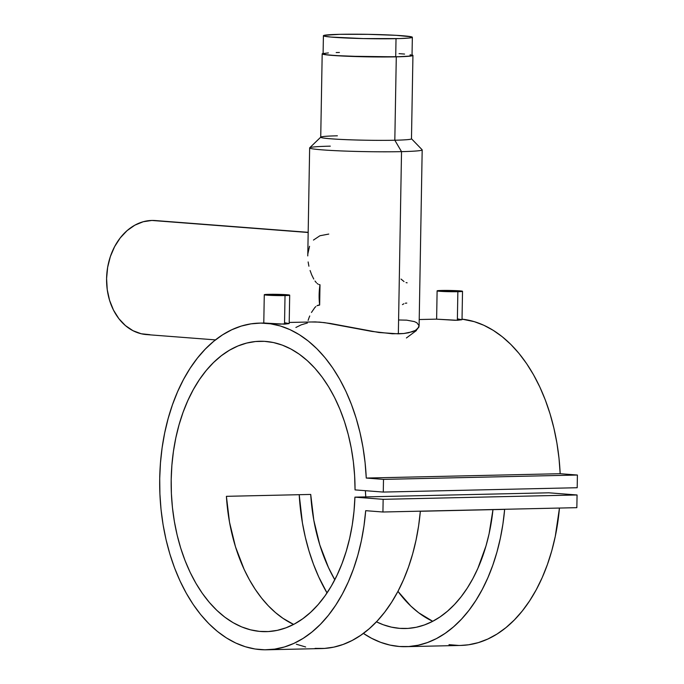 <?xml version="1.0" encoding="UTF-8"?>
<svg xmlns="http://www.w3.org/2000/svg" width="684" height="684" viewBox="0 0 684 684"><rect width="100%" height="100%" fill="white"/><g stroke="black" fill="none" stroke-linecap="round" stroke-linejoin="round"><path stroke-width="1.03" d="M412.349 37.278L408.929 38.047L399.259 38.578L363.435 38.578L330.859 37.056L324.25 36.158L323.412 35.722L324.276 35.311L339.734 34.328L367.958 34.337L396.156 35.32L411.503 36.842L412.349 37.278L412.033 55.404L408.613 56.174L398.943 56.704L367.479 56.789L336.058 55.609L326.448 54.737L323.096 53.848A44.477 2.163 1 0 0 348.498 56.25A44.477 2.163 1 0 0 395.711 56.798L396.027 38.663A44.477 2.163 -179 0 1 348.814 38.124A44.477 2.163 -179 0 1 323.412 35.722A44.477 2.163 -179 0 1 339.734 34.328A44.477 2.163 -179 0 1 386.947 34.875A44.477 2.163 -179 0 1 412.349 37.278A44.477 2.163 -179 0 1 396.027 38.663L395.711 56.798A44.477 2.163 1 0 0 412.033 55.404L410.135 54.746M339.418 52.463L336.177 52.548M328.38 52.916L323.959 53.438M404.577 54.07L399.063 53.643M444.532 290.674L444.523 291.307L444.532 290.674L458.169 291.23L446.242 291.384L441.471 290.939L445.9 290.657L458.126 291.264L445.865 291.375L441.505 290.974L444.532 290.674M457.861 291.7L457.357 320.292L461.965 319.71L455.287 320.309L436.683 319.171L457.357 320.292L457.861 291.7A12.705 0.616 -179 0 1 444.369 291.546A12.705 0.616 -179 0 1 437.11 290.862A12.705 0.616 -179 0 1 441.779 290.461A12.705 0.616 -179 0 1 455.262 290.614A12.705 0.616 -179 0 1 462.521 291.307A12.705 0.616 -179 0 1 457.861 291.7L462.461 291.239L455.826 290.64L437.17 290.922L457.861 291.7M271.693 294.548L271.685 295.18L271.693 294.548L285.331 295.103L273.403 295.257L268.632 294.813L273.061 294.53L285.296 295.06L273.036 295.249L268.675 294.847L271.693 294.548M263.844 323.019L284.527 324.165L285.023 295.573A12.705 0.616 -179 0 1 271.531 295.42A12.705 0.616 -179 0 1 264.281 294.736A12.705 0.616 -179 0 1 268.94 294.334A12.705 0.616 -179 0 1 282.432 294.488A12.705 0.616 -179 0 1 289.691 295.18A12.705 0.616 -179 0 1 285.023 295.573L284.527 324.165L289.127 323.583L280.149 324.131L264.332 323.002M403.876 303.764L402.431 304.602M406.766 303.08L405.33 303.217M406.082 282.612L407.125 282.817M401.012 279.063L404.013 281.551M308.176 232.321L155.242 220.547A57.182 44.186 94.4 0 0 151.848 220.453L308.176 232.492L155.277 220.547M419.104 326.037L422.182 149.882A56.276 2.745 -179 0 1 401.525 151.634A56.276 2.745 1 0 0 422.113 149.745L411.426 138.698A45.383 2.206 -179 0 1 394.822 140.229L401.525 151.634L398.344 333.843L403.74 333.518L412.341 331.757L415.402 330.432L418.788 327.32L419.087 325.687L417.556 328.927L415.402 330.432L408.451 332.8L403.74 333.518L392.351 333.775L371.874 331.415L324.635 322.643L315.23 321.899L289.212 322.446M322.19 53.831L320.728 137.227A45.383 2.206 1 0 0 346.651 139.673A45.383 2.206 1 0 0 394.822 140.229A45.383 2.206 1 0 0 411.477 138.809L412.939 55.421A45.383 2.206 -179 0 1 396.284 56.84L394.822 140.229L396.284 56.84L346.095 56.199L327.508 54.968L322.395 54.053L323.104 53.412A45.383 2.206 -179 0 0 322.19 53.831A45.383 2.206 -179 0 0 348.105 56.285A45.383 2.206 -179 0 0 396.284 56.84L409.451 56.208L412.939 55.421A45.383 2.206 -179 0 0 412.033 54.959L412.939 55.421M560.179 473.704A163.373 103.395 -91.3 0 0 462.033 319.146L474.269 321.651L483.87 325.285L493.224 330.338L502.261 336.75L510.88 344.479L519.019 353.457L526.594 363.589L533.546 374.798L539.804 386.964L545.31 399.995L550.03 413.769L553.903 428.158L556.904 443.035L558.999 458.263L560.179 473.704L577.407 475.038L383.502 479.381L366.265 478.056L560.179 473.704L577.407 475.038L577.193 487.726L383.279 492.07L383.502 479.381L577.407 475.038L577.193 487.726L383.279 492.07L355.047 489.898L383.279 492.07L383.502 479.381L366.265 478.056L560.179 473.704M266.769 649.783A163.373 103.395 88.7 0 1 159.74 488.769A163.373 103.395 88.7 0 1 259.441 323.113A163.373 103.395 88.7 0 1 366.265 478.056L365.085 462.606L362.99 447.379L359.989 432.502L356.116 418.112L351.396 404.347L345.89 391.308L339.632 379.141L332.68 367.932L325.105 357.8L316.966 348.831L308.347 341.102L299.31 334.681L289.956 329.628L280.354 325.994L270.599 323.814L260.775 323.096L250.968 323.857L241.272 326.08L231.782 329.756L222.565 334.844L213.716 341.299L205.32 349.062L197.437 358.074L190.152 368.231L183.517 379.466L177.609 391.667L172.471 404.723L168.153 418.514L164.69 432.912L162.108 447.806L160.449 463.042L159.714 478.492L159.911 494.01L161.031 509.46L163.083 524.705L166.032 539.599L169.863 554.023L174.531 567.831L180.003 580.904L186.228 593.122L193.136 604.382L200.686 614.583L208.791 623.62L217.392 631.418L226.404 637.907L235.741 643.028L245.334 646.739L255.081 649.005L264.905 649.8L274.712 649.125L284.416 646.979L293.923 643.379L303.157 638.369L312.024 631.982L320.454 624.287L328.363 615.344L335.682 605.237L342.351 594.063L348.301 581.913L353.483 568.9L357.852 555.143L361.357 540.77L363.982 525.91L365.692 510.683L382.929 512.008L576.843 507.665L577.065 494.977L383.151 499.32L577.065 494.977L548.833 492.805L354.919 497.148L548.833 492.805L577.065 494.977L576.843 507.665L382.929 512.008L365.692 510.683A163.373 103.395 88.7 0 1 266.769 649.783L321.565 648.56A163.373 103.395 -91.3 0 0 420.344 511.264L504.655 509.375A163.373 103.395 88.7 0 1 405.877 646.671L460.683 645.439A163.373 103.395 -91.3 0 0 559.461 508.058L555.271 536.427L551.766 550.8L547.397 564.556L542.215 577.57L536.265 589.719L529.596 600.894L522.277 611L514.368 619.943L505.938 627.638L497.071 634.017L487.837 639.036L478.33 642.627L468.625 644.773L460.606 645.439M405.877 646.671A163.373 103.395 88.7 0 1 363.401 633.41L371.532 638.266L380.655 642.336L389.966 645.089L399.37 646.491L408.801 646.534L418.172 645.226L427.414 642.567L436.452 638.591L445.199 633.316L453.586 626.801L461.555 619.088L469.027 610.248L475.936 600.355L482.237 589.488L487.88 577.732L492.805 565.198L496.977 551.979L500.355 538.197L502.928 523.953L504.655 509.375L420.344 511.264L418.617 525.842L416.043 540.086L412.666 553.869L408.493 567.087L403.569 579.622L397.934 591.378L391.624 602.245L384.716 612.137L377.243 620.978L369.274 628.69L360.887 635.205L352.14 640.481L343.103 644.456L333.86 647.115L324.49 648.423L315.059 648.381M327.02 592.942A163.373 103.395 88.7 0 1 299.207 494.694L302.431 522.961L305.321 537.231L309.023 551.048L313.494 564.309L318.71 576.894L327.02 592.942M457.399 318.864L461.965 319.71M399.225 319.984L406.681 320.155L414.342 321.583L416.855 322.754L419.087 325.687M284.561 322.737L289.127 323.583M354.919 497.148A145.222 91.904 88.7 0 1 266.358 631.64A145.222 91.904 88.7 0 1 171.222 488.504A145.222 91.904 88.7 0 1 259.852 341.265A145.222 91.904 88.7 0 1 355.047 489.898L354.628 475.765L353.354 461.734L351.217 447.934L348.242 434.511L344.471 421.566L339.914 409.246L334.638 397.652L328.688 386.905L322.113 377.098L314.973 368.325L307.347 360.673L299.301 354.218L290.905 349.011L282.253 345.104L273.42 342.539L264.486 341.342L255.542 341.521L246.667 343.069L237.947 345.976L229.465 350.217L221.308 355.748L213.545 362.52L206.252 370.463L199.489 379.509L193.341 389.564L187.843 400.542L183.064 412.332L179.046 424.824L175.822 437.897L173.428 451.431L171.881 465.3L171.197 479.373L171.385 493.506L172.445 507.579L174.369 521.447L177.122 534.982L180.696 548.064L185.056 560.555L190.143 572.346L195.932 583.324L202.353 593.379L209.355 602.424L216.862 610.376L224.814 617.148L233.116 622.679L241.708 626.92L250.506 629.827L259.424 631.375L268.376 631.554L277.276 630.357L286.04 627.792L294.59 623.894L302.841 618.695L310.716 612.231L318.137 604.588L325.037 595.815L331.355 586.008L337.024 575.261L341.983 563.667L346.207 551.347L349.635 538.402L352.251 524.979L354.013 511.179L354.919 497.148L383.151 499.32L354.919 497.148M365.376 490.693A145.222 91.904 -91.3 0 0 365.778 496.909L365.376 490.693M397.943 591.361A145.222 91.904 -91.3 0 0 432.724 621.294L418.719 612.796L410.776 606.024L397.943 591.361M226.404 496.327A145.222 91.904 -91.3 0 0 293.607 624.415L283.048 618.379L275.515 612.616L268.325 605.81L261.544 598.021L255.218 589.309L249.403 579.758L244.154 569.43L235.484 546.798L229.508 522.166L226.404 496.327L310.716 494.438L226.404 496.327M492.967 509.631A145.222 91.904 88.7 0 1 405.467 628.519A145.222 91.904 88.7 0 1 376.448 621.816L383.211 624.731L391.402 627.134L399.687 628.357L407.989 628.408L416.24 627.271L424.379 624.962L432.339 621.5L440.06 616.9L447.464 611.222L454.501 604.494L461.11 596.781L467.24 588.146L472.841 578.655L477.859 568.378L486.016 545.849L489.094 533.768L492.967 509.631M334.784 579.758A145.222 91.904 88.7 0 1 310.716 494.438L313.819 520.276L319.796 544.909L328.465 567.54L334.784 579.758M382.929 512.008L383.151 499.32L382.929 512.008M458.819 645.457L448.995 644.661M406.407 337.973L416.479 330.492M311.716 321.993L319.539 322.113L330.329 323.464L378.996 332.509L398.344 333.843L401.525 151.634A56.276 2.745 -179 0 1 341.786 150.95A56.276 2.745 -179 0 1 309.647 147.915A56.276 2.745 -179 0 1 330.304 146.154M308.116 320.368L309.031 317.727L308.116 320.368M309.749 315.957L309.031 317.727L309.749 315.957M311.459 312.46L314.82 307.578L311.459 312.46M315.854 306.56L314.82 307.578L315.854 306.56M318.265 305.167L317 305.722L319.65 305.038L318.265 305.167M320.001 284.766L319.65 305.038A57.182 44.186 -85.6 0 1 320.001 284.766L319 284.561L320.001 284.766L319.12 294.915L319.65 305.038L320.001 284.766M318.077 284.134L317.214 283.509L318.077 284.134M316.41 282.757L314.999 281.013L316.41 282.757M313.759 279.046L311.699 274.857L313.759 279.046M310.091 270.522L311.699 274.857L310.091 270.522M308.133 261.946L308.903 266.204L308.133 261.946M307.766 255.919L309.647 147.915M320.787 137.116L309.715 147.778A56.276 2.745 1 0 0 340.555 150.899A56.276 2.745 1 0 0 401.525 151.634L394.822 140.229A45.383 2.206 -179 0 1 345.659 139.639A45.383 2.206 -179 0 1 320.787 137.116A45.383 2.206 -179 0 1 337.383 135.808M149.856 334.664L141.237 333.766L132.995 330.697L125.428 325.593L118.845 318.641L113.493 310.108L109.577 300.327L107.243 289.674L106.593 278.55L107.636 267.393L110.338 256.628L114.604 246.659L120.256 237.887L127.087 230.628L134.833 225.181L143.195 221.744L151.848 220.453A57.182 44.186 94.4 0 0 106.661 276.362A57.182 44.186 94.4 0 0 146.462 334.579L215.469 339.888M313.469 240.058L319.915 235.758L328.765 234.073M307.877 253.721L309.544 246.274M295.89 327.465L301.242 324.832L307.398 322.993M285.023 295.573L289.631 295.112L282.988 294.513L264.332 294.795L285.023 295.573M296.352 644.225L305.654 646.979M323.096 53.848L323.412 35.722M462.521 291.307L462.025 319.599M289.691 295.18L289.195 323.472M259.441 323.113L264.195 323.01M436.623 319.146L419.224 319.531M264.281 294.736L263.785 323.028M437.11 290.862L436.623 319.154"/></g></svg>
